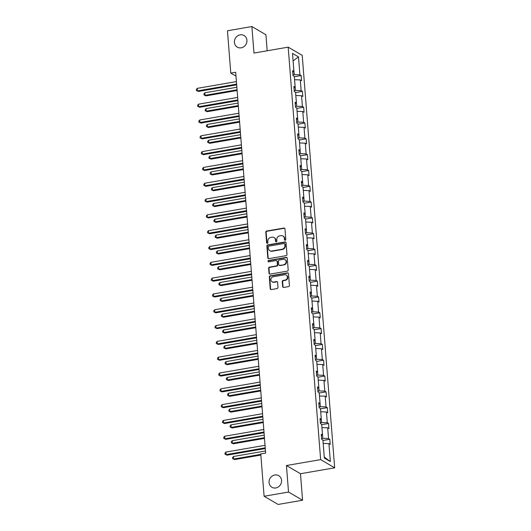 <?xml version="1.0" encoding="UTF-8"?>
<svg xmlns="http://www.w3.org/2000/svg" width="531" height="531" viewBox="0 0 531 531"><rect width="100%" height="100%" fill="white"/><g stroke="black" fill="none" stroke-linecap="round" stroke-linejoin="round"><path stroke-width="0.8" d="M274.799 474.986A6.73 6.113 -59.7 0 0 269.224 480.416A6.73 6.113 -59.7 0 0 271.918 487.285A6.73 6.113 -59.7 0 0 275.821 487.962A6.73 6.113 -59.7 0 0 281.397 482.533A6.73 6.113 -59.7 0 0 278.702 475.663A6.73 6.113 -59.7 0 0 274.799 474.986M240.158 34.84A6.73 6.113 -59.7 0 0 234.583 40.276A6.73 6.113 -59.7 0 0 237.277 47.14A6.73 6.113 -59.7 0 0 241.18 47.817A6.73 6.113 -59.7 0 0 246.756 42.387A6.73 6.113 -59.7 0 0 244.061 35.524A6.73 6.113 -59.7 0 0 240.158 34.84M285.174 240.271A0.723 0.657 -59.7 0 0 285.791 239.454L284.961 228.881A1.029 0.936 -59.7 0 0 283.926 228.051L266.662 231.038A1.029 0.936 -59.7 0 0 265.779 232.193L266.608 242.767A0.723 0.657 -59.7 0 0 267.339 243.351A0.723 0.657 -59.7 0 0 267.956 242.534L267.843 241.167A3.299 3 -59.7 0 1 270.664 237.457L272.104 237.204A3.299 3 -59.7 0 1 275.423 239.859L275.529 241.227A0.723 0.657 -59.7 0 0 276.259 241.811A0.723 0.657 -59.7 0 0 276.87 240.994L276.764 239.627A3.299 3 -59.7 0 1 279.585 235.917L281.025 235.664A3.299 3 -59.7 0 1 284.344 238.319L284.45 239.687A0.723 0.657 -59.7 0 0 285.174 240.271M282.651 286.614A1.029 0.936 -59.7 0 0 283.687 287.444L288.532 286.607A1.029 0.936 -59.7 0 0 289.415 285.452L288.492 273.711A1.029 0.936 -59.7 0 0 287.45 272.881L270.186 275.861A1.029 0.936 -59.7 0 0 269.303 277.023L270.233 288.764A1.029 0.936 -59.7 0 0 271.268 289.594L277.116 288.579A1.029 0.936 -59.7 0 0 277.998 287.417L277.607 282.392A1.029 0.936 -59.7 0 0 276.565 281.569L273.664 282.067A2.761 2.509 -59.7 0 1 270.956 278.974A2.761 2.509 -59.7 0 1 273.246 276.744L284.609 274.779A2.761 2.509 -59.7 0 1 287.317 277.879A2.761 2.509 -59.7 0 1 285.028 280.102L283.136 280.434A1.029 0.936 -59.7 0 0 282.253 281.589L282.651 286.614L283.03 286.84A1.029 0.936 -59.7 0 0 283.295 287.43M286.435 465.528L288.519 492.038L264.093 496.253L278.125 504.45L302.557 500.229L300.473 473.725L334.669 467.818L320.638 459.62L286.435 465.528L300.473 473.725M267.186 50.777L265.925 34.747L251.886 26.55L253.971 53.06L288.174 47.153L320.638 459.62M251.886 26.55L227.46 30.771L230.786 73.092L235.976 76.119M264.093 496.253L260.761 453.932L265.646 453.089L235.678 72.249L230.786 73.092M286.096 255.663A1.029 0.936 -59.7 0 0 286.979 254.502L286.056 242.767A1.029 0.936 -59.7 0 0 285.014 241.937L267.75 244.917A1.029 0.936 -59.7 0 0 266.867 246.079L267.797 257.82A1.029 0.936 -59.7 0 0 268.832 258.65L286.096 255.663M287.271 258.239L288.194 269.974A1.029 0.936 -59.7 0 1 287.317 271.135L270.047 274.122A1.029 0.936 -59.7 0 1 269.011 273.292L268.62 268.268A1.029 0.936 -59.7 0 1 269.496 267.106L276.498 265.898A1.029 0.936 -59.7 0 0 277.381 264.737L277.116 261.398A1.029 0.936 -59.7 0 0 276.08 260.575L268.792 261.829A0.723 0.657 -59.7 0 1 268.082 261.02A0.723 0.657 -59.7 0 1 268.679 260.436L286.236 257.409A1.029 0.936 -59.7 0 1 287.271 258.239M288.519 492.038L302.557 500.229M324.348 458.067L322.941 440.126L321.667 439.383L321.268 434.312L322.536 435.055L321.693 424.309L320.425 423.565L320.02 418.501L321.295 419.244L320.452 408.498L319.177 407.755L318.779 402.684L320.047 403.427L319.204 392.681L317.936 391.938L317.531 386.873L318.806 387.617L317.963 376.871L316.688 376.127L316.29 371.056L317.558 371.8L316.715 361.053L315.447 360.317L315.042 355.246L316.317 355.989L315.474 345.243L314.199 344.5L313.801 339.435L315.069 340.172L314.226 329.426L312.958 328.689L312.553 323.618L313.828 324.361L312.985 313.615L311.71 312.872L311.312 307.807L312.58 308.544L311.737 297.805L310.469 297.061L310.064 291.99L311.339 292.734L310.489 281.988L309.221 281.244L308.823 276.18L310.091 276.923L309.248 266.177L307.98 265.434L307.575 260.363L308.85 261.106L308 250.36L306.732 249.616L306.334 244.552L307.602 245.295L306.759 234.549L305.491 233.806L305.086 228.735L306.36 229.478L305.511 218.732L304.243 217.995L303.845 212.924L305.113 213.668L304.27 202.922L303.002 202.178L302.597 197.107L303.871 197.851L303.022 187.104L301.754 186.368L301.356 181.297L302.624 182.04L301.781 171.294L300.513 170.551L300.108 165.486L301.382 166.223L300.533 155.483L299.265 154.74L298.867 149.669L300.134 150.412L299.292 139.666L298.024 138.923L297.619 133.858L298.893 134.602L298.044 123.856L296.776 123.112L296.378 118.041L297.645 118.785L296.802 108.039L295.535 107.295L295.13 102.231L296.404 102.974L295.555 92.228L294.287 91.485L293.889 86.414L295.156 87.157L294.313 76.411L293.046 75.674L292.641 70.603L293.915 71.346L292.501 53.405L298.495 56.903L299.909 74.844L301.177 75.588L301.575 80.652L300.307 79.915L301.15 90.655L302.424 91.398L302.823 96.469L301.548 95.726L302.398 106.472L303.666 107.216L304.064 112.28L302.796 111.543L303.639 122.283L304.913 123.026L305.312 128.097L304.037 127.354L304.887 138.1L306.155 138.843L306.553 143.908L305.285 143.164L306.128 153.91L307.403 154.654L307.801 159.725L306.526 158.981L307.376 169.728L308.644 170.471L309.042 175.535L307.774 174.792L308.617 185.538L309.892 186.281L310.29 191.352L309.015 190.609L309.865 201.355L311.133 202.092L311.531 207.163L310.263 206.42L311.106 217.166L312.381 217.909L312.779 222.974L311.505 222.237L312.354 232.983L313.622 233.72L314.02 238.791L312.752 238.047L313.595 248.793L314.87 249.537L315.268 254.601L313.994 253.864L314.843 264.604L316.111 265.347L316.509 270.418L315.241 269.675L316.084 280.421L317.359 281.164L317.757 286.229L316.483 285.486L317.332 296.232L318.6 296.975L318.998 302.046L317.73 301.303L318.573 312.049L319.848 312.792L320.246 317.857L318.972 317.113L319.821 327.859L321.089 328.603L321.487 333.674L320.22 332.93L321.063 343.676L322.337 344.413L322.735 349.484L321.461 348.741L322.31 359.487L323.578 360.23L323.976 365.301L322.709 364.558L323.552 375.304L324.826 376.041L325.224 381.112L323.95 380.369L324.799 391.115L326.067 391.858L326.465 396.922L325.198 396.186L326.041 406.925L327.315 407.669L327.713 412.74L326.439 411.996L327.288 422.742L328.556 423.486L328.954 428.55L327.687 427.813L328.53 438.553L329.804 439.296L330.202 444.367L328.928 443.624L330.342 461.565L324.348 458.067M334.669 467.818L302.212 55.35L288.174 47.153M321.952 427.594L322.835 438.334L321.6 438.546M322.835 438.334L328.53 438.553M321.992 427.588L327.687 427.813M321.388 435.805L322.536 435.055M320.704 411.784L321.594 422.523L320.359 422.736M321.594 422.523L327.288 422.742M320.744 411.777L326.439 411.996M320.14 419.994L321.295 419.244M319.463 395.967L320.346 406.706L319.111 406.919M320.346 406.706L326.041 406.925M319.503 395.96L325.198 396.186M318.899 404.184L320.047 403.427M318.215 380.156L319.104 390.896L317.87 391.108M319.104 390.896L324.799 391.115M318.255 380.15L323.95 380.369M317.651 388.367L318.806 387.617M316.974 364.339L317.857 375.078L316.622 375.291M317.857 375.078L323.552 375.304M317.014 364.332L322.709 364.558M316.41 372.556L317.558 371.8M315.726 348.528L316.615 359.268L315.381 359.48M316.615 359.268L322.31 359.487M315.766 348.522L321.461 348.741M315.162 356.739L316.317 355.989M314.485 332.711L315.368 343.451L314.133 343.663M315.368 343.451L321.063 343.676M314.525 332.705L320.22 332.93M313.921 340.929L315.069 340.172M313.237 316.901L314.126 327.64L312.892 327.853M314.126 327.64L319.821 327.859M313.277 316.894L318.972 317.113M312.673 325.111L313.828 324.361M311.996 301.09L312.878 311.823L311.644 312.036M312.878 311.823L318.573 312.049M312.036 301.084L317.73 301.303M311.431 309.301L312.58 308.544M310.748 285.273L311.637 296.013L310.403 296.225M311.637 296.013L317.332 296.232M310.788 285.266L316.483 285.486M310.184 293.484L311.339 292.734M309.507 269.463L310.389 280.195L309.155 280.414M310.389 280.195L316.084 280.421M309.546 269.456L315.241 269.675M308.942 277.673L310.091 276.923M308.259 253.645L309.148 264.385L307.914 264.597M309.148 264.385L314.843 264.604M308.299 253.639L313.994 253.864M307.695 261.863L308.85 261.106M307.018 237.835L307.9 248.574L306.666 248.787M307.9 248.574L313.595 248.793M307.057 237.828L312.752 238.047M306.453 246.045L307.602 245.295M305.77 222.018L306.659 232.757L305.425 232.97M306.659 232.757L312.354 232.983M305.81 222.011L311.505 222.237M305.206 230.235L306.36 229.478M304.529 206.207L305.411 216.947L304.177 217.159M305.411 216.947L311.106 217.166M304.568 206.201L310.263 206.42M303.964 214.418L305.113 213.668M303.281 190.39L304.17 201.13L302.935 201.342M304.17 201.13L309.865 201.355M303.32 190.383L309.015 190.609M302.716 198.607L303.871 197.851M302.039 174.58L302.922 185.319L301.688 185.531M302.922 185.319L308.617 185.538M302.079 174.573L307.774 174.792M301.475 182.79L302.624 182.04M300.792 158.762L301.681 169.502L300.446 169.714M301.681 169.502L307.376 169.728M300.831 158.756L306.526 158.981M300.227 166.98L301.382 166.223M299.55 142.952L300.433 153.691L299.199 153.904M300.433 153.691L306.128 153.91M299.59 142.945L305.285 143.164M298.986 151.162L300.134 150.412M298.303 127.141L299.185 137.874L297.957 138.093M299.185 137.874L304.887 138.1M298.342 127.135L304.037 127.354M297.738 135.352L298.893 134.602M297.061 111.324L297.944 122.064L296.71 122.276M297.944 122.064L303.639 122.283M297.101 111.318L302.796 111.543M296.497 119.535L297.645 118.785M295.813 95.514L296.696 106.253L295.468 106.465M296.696 106.253L302.398 106.472M295.853 95.507L301.548 95.726M295.249 103.724L296.404 102.974M294.572 79.696L295.455 90.436L294.22 90.648M295.455 90.436L301.15 90.655M294.612 79.69L300.307 79.915M294.008 87.914L295.156 87.157M293.099 60.946L294.207 74.625L292.979 74.838M294.207 74.625L299.909 74.844M298.495 56.903L293.092 60.912M324.268 457.065L323.193 443.412M292.76 72.097L293.915 71.346M323.233 443.405L328.928 443.624M330.342 461.565L324.308 457.085M294.34 76.769L301.177 75.588M295.588 92.58L302.424 91.398M296.829 108.397L303.666 107.216M298.077 124.208L304.913 123.026M299.318 140.025L306.155 138.843M300.566 155.835L307.403 154.654M301.807 171.646L308.644 170.471M303.055 187.463L309.892 186.281M304.296 203.273L311.133 202.092M305.544 219.091L312.381 217.909M306.785 234.901L313.622 233.72M308.033 250.718L314.87 249.537M309.274 266.529L316.111 265.347M310.522 282.346L317.359 281.164M311.763 298.156L318.6 296.975M313.011 313.967L319.848 312.792M314.252 329.784L321.089 328.603M315.5 345.595L322.337 344.413M316.741 361.412L323.578 360.23M317.989 377.222L324.826 376.041M319.231 393.04L326.067 391.858M320.478 408.85L327.315 407.669M321.72 424.667L328.556 423.486M322.967 440.478L329.804 439.296M284.968 240.271A0.723 0.657 -59.7 0 1 284.828 239.906L284.722 238.538A3.299 3 -59.7 0 0 283.315 236.222L282.937 235.996M274.016 237.536L274.401 237.762A3.299 3 -59.7 0 1 275.801 240.078L275.908 241.452A0.723 0.657 -59.7 0 0 276.047 241.811M284.696 228.297A1.029 0.936 -59.7 0 0 284.304 228.277L267.04 231.257A1.029 0.936 -59.7 0 0 266.157 232.419L266.987 242.992A0.723 0.657 -59.7 0 0 267.126 243.351M285.791 242.176A1.029 0.936 -59.7 0 0 285.393 242.156L268.128 245.136A1.029 0.936 -59.7 0 0 267.252 246.298L268.175 258.039A1.029 0.936 -59.7 0 0 268.44 258.63M284.795 244.087A0.723 0.657 -59.7 0 0 284.072 243.51L268.918 246.125A0.723 0.657 -59.7 0 0 268.301 246.942L268.414 248.382A3.299 3 -59.7 0 0 271.733 251.037L282.094 249.245A3.299 3 -59.7 0 0 284.908 245.534L284.795 244.087L285.174 244.313A0.723 0.657 -59.7 0 0 284.868 243.802L284.49 243.583M269.814 250.705L270.199 250.924A3.299 3 -59.7 0 0 272.111 251.256L271.733 251.037M285.174 244.313L285.293 245.753A3.299 3 -59.7 0 1 282.472 249.47L272.111 251.256M276.678 260.675L277.056 260.9A1.029 0.936 -59.7 0 1 277.501 261.624L277.759 264.956A1.029 0.936 -59.7 0 1 276.877 266.117L269.874 267.325A1.029 0.936 -59.7 0 0 268.998 268.487L269.39 273.511A1.029 0.936 -59.7 0 0 269.655 274.102M287.005 257.648A1.029 0.936 -59.7 0 0 286.614 257.628L269.058 260.661A0.723 0.657 -59.7 0 0 268.58 261.836M283.766 264.637A2.761 2.509 -59.7 0 0 284.948 259.593A2.761 2.509 -59.7 0 0 283.348 259.32L279.339 260.011A1.029 0.936 -59.7 0 0 278.463 261.172L278.722 264.504A1.029 0.936 -59.7 0 0 279.764 265.334L284.145 264.863A2.761 2.509 -59.7 0 0 285.326 259.818L284.948 259.593M279.16 265.228L279.538 265.447A1.029 0.936 -59.7 0 0 280.142 265.553L279.764 265.334M284.145 264.863L280.142 265.553M286.216 275.058L286.594 275.284A2.761 2.509 -59.7 0 1 285.412 280.328L283.514 280.653A1.029 0.936 -59.7 0 0 282.638 281.815L283.03 286.84M272.064 281.788L272.443 282.007A2.761 2.509 -59.7 0 0 274.042 282.286L273.664 282.067M277.341 281.808A1.029 0.936 -59.7 0 0 276.943 281.788L274.042 282.286M288.227 273.12A1.029 0.936 -59.7 0 0 287.829 273.1L270.564 276.08A1.029 0.936 -59.7 0 0 269.688 277.242L270.611 288.983A1.029 0.936 -59.7 0 0 270.87 289.574M236.859 87.263L204.84 92.792L205.039 95.328L205.988 95.879L237.111 90.502M205.988 95.879L203.997 94.949L205.039 95.328L237.058 89.799M203.997 94.949L203.917 93.934L204.84 92.792M236.607 84.13L197.452 90.894L197.253 88.358L236.408 81.601M236.667 84.841L198.402 91.451L196.41 90.522L196.331 89.507L197.253 88.358M198.402 91.451L196.41 90.522M238.1 103.074L206.088 108.603L206.287 111.138L207.236 111.689L238.359 106.319M207.236 111.689L205.238 110.767L206.287 111.138L238.3 105.609M205.238 110.767L205.158 109.751L206.088 108.603M239.348 118.891L207.329 124.42L207.528 126.949L208.477 127.506L239.6 122.13M208.477 127.506L206.486 126.577L207.528 126.949L239.547 121.42M206.486 126.577L206.406 125.562L207.329 124.42M237.855 99.947L198.7 106.711L198.501 104.176L237.656 97.412M237.908 100.651L199.649 107.262L197.651 106.333L197.572 105.317L198.501 104.176M199.649 107.262L197.651 106.333M239.096 115.758L199.941 122.522L199.742 119.986L238.897 113.222M239.156 116.468L200.891 123.073L198.899 122.15L198.82 121.134L199.742 119.986M200.891 123.073L198.899 122.15M240.589 134.701L208.577 140.23L208.776 142.766L209.725 143.317L240.848 137.947M209.725 143.317L207.727 142.388L208.776 142.766L240.789 137.237M207.727 142.388L207.648 141.379L208.577 140.23M240.344 131.575L201.189 138.332L200.99 135.803L240.145 129.04M240.397 132.279L202.138 138.89L200.141 137.96L200.061 136.945L200.99 135.803M202.138 138.89L200.141 137.96M241.837 150.519L209.818 156.048L210.017 158.577L210.966 159.134L242.09 153.758M210.966 159.134L208.975 158.205L210.017 158.577L242.036 153.047M208.975 158.205L208.895 157.189L209.818 156.048M241.585 147.386L202.43 154.149L202.231 151.614L241.386 144.85M241.645 148.096L203.38 154.7L201.388 153.771L201.309 152.762L202.231 151.614M203.38 154.7L201.388 153.771M243.079 166.329L211.066 171.858L211.265 174.394L212.214 174.945L243.337 169.575M212.214 174.945L210.216 174.015L211.265 174.394L243.278 168.865M210.216 174.015L210.137 173.006L211.066 171.858M242.833 163.203L203.678 169.96L203.479 167.431L242.634 160.667M242.886 163.906L204.627 170.517L202.63 169.588L202.55 168.573L203.479 167.431M204.627 170.517L202.63 169.588M244.326 182.14L212.307 187.669L212.506 190.204L213.455 190.762L244.579 185.385M213.455 190.762L211.464 189.832L212.506 190.204L244.525 184.675M211.464 189.832L211.384 188.817L212.307 187.669M244.074 179.013L204.92 185.777L204.72 183.241L243.875 176.478M244.134 179.724L205.869 186.328L203.877 185.399L203.798 184.39L204.72 183.241M205.869 186.328L203.877 185.399M245.568 197.957L213.555 203.486L213.754 206.021L214.703 206.572L245.826 201.196M214.703 206.572L212.705 205.643L213.754 206.021L245.767 200.492M212.705 205.643L212.626 204.634L213.555 203.486M245.322 194.824L206.167 201.588L205.968 199.052L245.123 192.295M245.375 195.534L207.117 202.145L205.119 201.216L205.039 200.2L205.968 199.052M207.117 202.145L205.119 201.216M246.815 213.767L214.796 219.296L214.995 221.832L215.944 222.389L247.068 217.013M215.944 222.389L213.953 221.46L214.995 221.832L247.015 216.303M213.953 221.46L213.874 220.445L214.796 219.296M246.563 210.641L207.409 217.405L207.209 214.869L246.364 208.106M246.623 211.351L208.358 217.956L206.367 217.026L206.287 216.017L207.209 214.869M208.358 217.956L206.367 217.026M248.057 229.584L216.044 235.114L216.243 237.649L217.192 238.2L248.316 232.824M217.192 238.2L215.194 237.271L216.243 237.649L248.256 232.12M215.194 237.271L215.115 236.255L216.044 235.114M249.304 245.395L217.285 250.924L217.484 253.46L218.433 254.017L249.557 248.641M218.433 254.017L216.442 253.088L217.484 253.46L249.504 247.931M216.442 253.088L216.363 252.072L217.285 250.924M250.546 261.212L218.533 266.741L218.732 269.277L219.681 269.828L250.805 264.451M219.681 269.828L217.683 268.898L218.732 269.277L250.745 263.748M217.683 268.898L217.604 267.883L218.533 266.741M251.794 277.023L219.774 282.552L219.973 285.087L220.923 285.638L252.046 280.268M220.923 285.638L218.931 284.716L219.973 285.087L251.993 279.558M218.931 284.716L218.852 283.7L219.774 282.552M253.035 292.84L221.022 298.369L221.221 300.898L222.17 301.455L253.294 296.079M222.17 301.455L220.173 300.526L221.221 300.898L253.234 295.369M220.173 300.526L220.093 299.511L221.022 298.369M254.283 308.65L222.263 314.179L222.462 316.715L223.412 317.266L254.535 311.896M223.412 317.266L221.42 316.337L222.462 316.715L254.482 311.186M221.42 316.337L221.341 315.328L222.263 314.179M255.524 324.468L223.511 329.997L223.71 332.525L224.659 333.083L255.783 327.707M224.659 333.083L222.662 332.154L223.71 332.525L255.723 326.996M222.662 332.154L222.582 331.138L223.511 329.997M256.772 340.278L224.752 345.807L224.952 348.343L225.901 348.894L257.024 343.517M225.901 348.894L223.909 347.964L224.952 348.343L256.971 342.814M223.909 347.964L223.83 346.955L224.752 345.807M258.013 356.089L226 361.618L226.199 364.153L227.149 364.711L258.272 359.334M227.149 364.711L225.151 363.781L226.199 364.153L258.212 358.624M225.151 363.781L225.071 362.766L226 361.618M259.261 371.906L227.241 377.435L227.441 379.97L228.39 380.521L259.513 375.145M228.39 380.521L226.398 379.592L227.441 379.97L259.46 374.441M226.398 379.592L226.319 378.576L227.241 377.435M247.811 226.452L208.656 233.215L208.457 230.68L247.612 223.923M247.864 227.162L209.606 233.773L207.608 232.843L207.528 231.828L208.457 230.68M209.606 233.773L207.608 232.843M249.052 242.269L209.898 249.032L209.699 246.497L248.853 239.733M249.112 242.972L210.847 249.583L208.856 248.654L208.776 247.638L209.699 246.497M210.847 249.583L208.856 248.654M250.3 258.079L211.146 264.843L210.946 262.307L250.101 255.544M250.353 258.789L212.095 265.394L210.097 264.471L210.017 263.456L210.946 262.307M212.095 265.394L210.097 264.471M251.541 273.896L212.387 280.653L212.188 278.125L251.342 271.361M251.601 274.6L213.336 281.211L211.345 280.282L211.265 279.266L212.188 278.125M213.336 281.211L211.345 280.282M252.789 289.707L213.635 296.471L213.435 293.935L252.59 287.171M252.842 290.417L214.584 297.021L212.586 296.092L212.506 295.083L213.435 293.935M214.584 297.021L212.586 296.092M254.03 305.524L214.876 312.281L214.677 309.752L253.831 302.989M254.09 306.228L215.825 312.839L213.834 311.909L213.754 310.894L214.677 309.752M215.825 312.839L213.834 311.909M255.278 321.335L216.124 328.098L215.925 325.563L255.079 318.799M255.331 322.045L217.073 328.649L215.075 327.72L214.995 326.711L215.925 325.563M217.073 328.649L215.075 327.72M256.519 337.145L217.365 343.909L217.166 341.373L256.32 334.616M256.579 337.855L218.314 344.466L216.323 343.537L216.243 342.522L217.166 341.373M218.314 344.466L216.323 343.537M257.767 352.962L218.613 359.726L218.414 357.19L257.568 350.427M257.82 353.673L219.562 360.277L217.564 359.348L217.484 358.339L218.414 357.19M219.562 360.277L217.564 359.348M259.009 368.773L219.854 375.536L219.655 373.001L258.809 366.244M259.068 369.483L220.803 376.094L218.812 375.165L218.732 374.149L219.655 373.001M220.803 376.094L218.812 375.165M260.502 387.716L228.489 393.245L228.688 395.781L229.638 396.338L260.761 390.962M229.638 396.338L227.64 395.409L228.688 395.781L260.701 390.252M227.64 395.409L227.56 394.394L228.489 393.245M260.256 384.59L221.102 391.354L220.903 388.818L260.057 382.054M260.309 385.3L222.051 391.905L220.053 390.975L219.973 389.96L220.903 388.818M222.051 391.905L220.053 390.975M261.75 403.533L229.731 409.062L229.93 411.598L230.879 412.149L262.002 406.773M230.879 412.149L228.888 411.22L229.93 411.598L261.949 406.069M228.888 411.22L228.808 410.204L229.731 409.062M261.504 400.401L222.343 407.164L222.144 404.629L261.298 397.865M261.557 401.111L223.292 407.722L221.301 406.792L221.221 405.777L222.144 404.629M223.292 407.722L221.301 406.792M262.991 419.344L230.978 424.873L231.177 427.409L232.127 427.959L263.25 422.59M232.127 427.959L230.129 427.037L231.177 427.409L263.19 421.88M230.129 427.037L230.049 426.021L230.978 424.873M262.745 416.218L223.591 422.981L223.392 420.446L262.546 413.682M262.799 416.921L224.54 423.532L222.542 422.603L222.462 421.587L223.392 420.446M224.54 423.532L222.542 422.603M264.239 435.161L232.22 440.69L232.419 443.219L233.368 443.777L264.491 438.4M233.368 443.777L231.377 442.847L232.419 443.219L264.438 437.69M231.377 442.847L231.297 441.832L232.22 440.69M263.993 432.028L224.832 438.792L224.633 436.256L263.788 429.493M264.046 432.738L225.781 439.343L223.79 438.42L223.71 437.405L224.633 436.256M225.781 439.343L223.79 438.42M265.48 450.972L233.467 456.501L233.667 459.036L234.616 459.587L260.847 455.06M234.616 459.587L232.618 458.658L233.667 459.036L260.794 454.35M232.618 458.658L232.538 457.649L233.467 456.501M265.234 447.845L226.08 454.602L225.881 452.073L265.035 445.31M265.288 448.549L227.029 455.16L225.031 454.231L224.952 453.215L225.881 452.073M227.029 455.16L225.031 454.231M284.722 238.538L284.344 238.319M275.908 241.452L275.529 241.227M275.801 240.078L275.423 239.859M266.987 242.992L266.608 242.767M266.157 232.419L265.779 232.193M267.04 231.257L266.662 231.038M284.304 228.277L283.926 228.051M284.828 239.906L284.45 239.687M268.175 258.039L267.797 257.82M267.252 246.298L266.867 246.079M268.128 245.136L267.75 244.917M285.393 242.156L285.014 241.937M282.472 249.47L282.094 249.245M285.293 245.753L284.908 245.534M269.39 273.511L269.011 273.292M268.998 268.487L268.62 268.268M269.874 267.325L269.496 267.106M276.877 266.117L276.498 265.898M277.759 264.956L277.381 264.737M277.501 261.624L277.116 261.398M269.058 260.661L268.679 260.436M286.614 257.628L286.236 257.409M282.638 281.815L282.253 281.589M283.514 280.653L283.136 280.434M285.412 280.328L285.028 280.102M276.943 281.788L276.565 281.569M270.611 288.983L270.233 288.764M269.688 277.242L269.303 277.023M270.564 276.08L270.186 275.861M287.829 273.1L287.45 272.881"/></g></svg>
